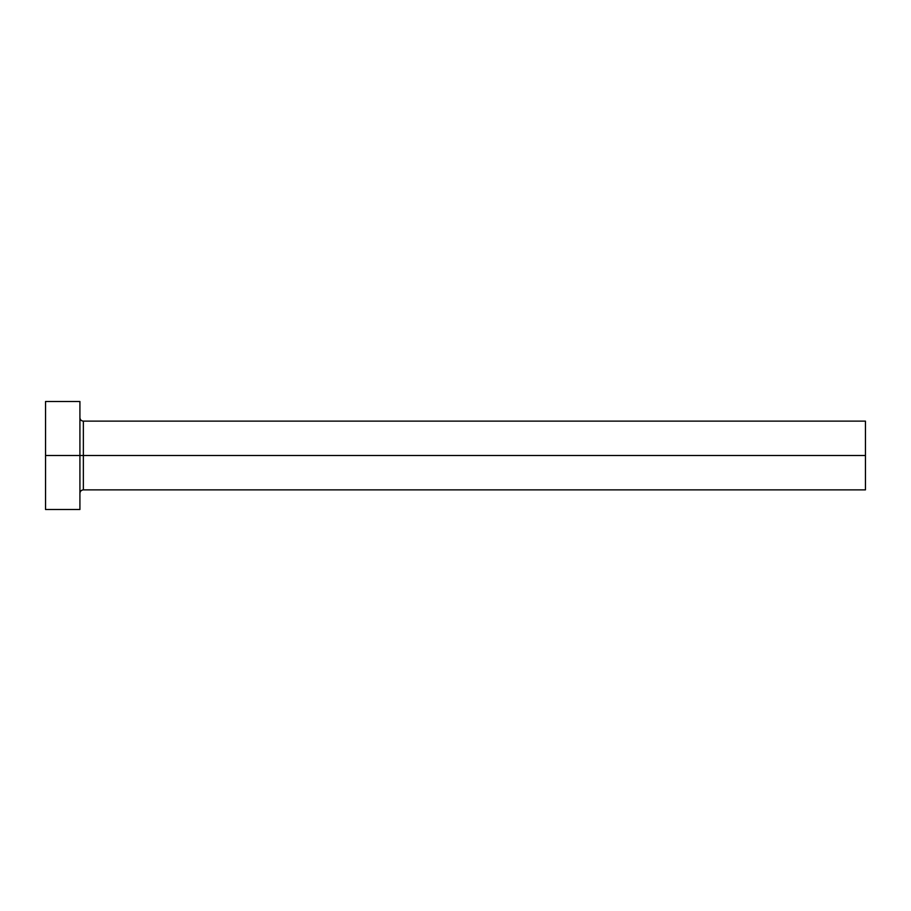 <?xml version="1.0" encoding="UTF-8"?>
<svg xmlns="http://www.w3.org/2000/svg" width="911" height="911" viewBox="0 0 911 911"><rect width="100%" height="100%" fill="white"/><g stroke="black" fill="none" stroke-linecap="round" stroke-linejoin="round"><path stroke-width="1.37" d="M45.55 509.511L45.55 401.489L45.55 455.5L865.45 455.5L865.45 489.867L865.45 455.5L83.356 455.5L83.356 421.133L83.356 455.5L45.55 455.5L45.55 509.511L79.917 509.511L79.917 401.489L79.917 509.511M79.917 493.306C80.122 491.223 81.273 490.072 83.356 489.867L83.356 455.5L83.356 489.867L865.45 489.867M865.45 455.5L865.45 421.133L865.45 455.5M865.45 421.133L83.356 421.133C81.273 420.928 80.122 419.777 79.917 417.693M45.55 401.489L79.917 401.489"/></g></svg>
